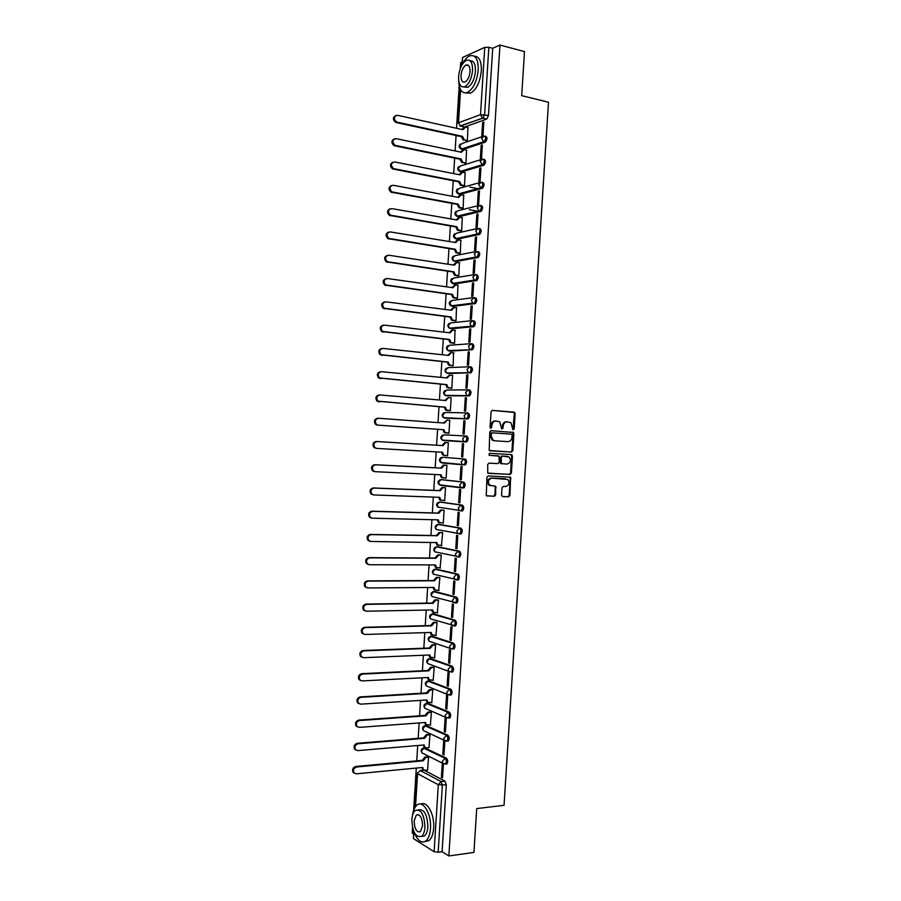 <?xml version="1.0" encoding="UTF-8"?>
<svg xmlns="http://www.w3.org/2000/svg" width="901" height="901" viewBox="0 0 901 901"><rect width="100%" height="100%" fill="white"/><g stroke="black" fill="none" stroke-linecap="round" stroke-linejoin="round"><path stroke-width="1.35" d="M512.883 429.754L514.178 428.966L515.147 413.683L514.043 412.151L492.363 410.383L491.045 411.746L490.076 427.209L490.865 428.29L491.901 425.34C492.318 422.535 493.714 421.082 496.091 420.981L499.762 421.859L501.722 428.944L503.04 428.155L503.163 426.162C503.58 423.38 504.954 421.938 507.308 421.826L510.912 422.682L512.883 429.754L514.313 413.672L513.773 412.354L492.036 410.417M490.482 428.155L491.09 425.306L491.901 425.34M501.756 428.966L502.353 426.139L503.163 426.162M446.051 764.048L446.93 763.969C448.146 761.897 447.977 759.96 446.412 758.158L424.709 747.92M447.459 741.05L448.36 740.971C449.599 738.888 449.441 736.95 447.865 735.171L426.162 725.587M448.867 718.041L449.79 717.973C451.052 715.867 450.894 713.941 449.317 712.184L427.626 703.242M450.263 695.043L451.21 694.975C452.505 692.846 452.358 690.921 450.759 689.197L429.079 680.897M451.649 672.022L452.64 671.977C453.969 669.826 453.822 667.9 452.212 666.199L430.543 658.552M453.034 649.013L454.07 648.968C455.422 646.805 455.287 644.879 453.654 643.201L432.007 636.196M454.408 625.992L455.501 625.958C456.875 623.774 456.739 621.848 455.106 620.192L433.471 613.84M455.748 602.972L456.92 602.949C458.327 600.742 458.204 598.816 456.559 597.194L434.935 591.484M457.077 579.94L458.35 579.94C459.78 577.699 459.668 575.784 458.001 574.185L436.399 569.128M458.035 557.055L459.769 556.919C461.233 554.656 461.132 552.741 459.454 551.164L437.863 546.772M459.42 534.034L461.199 533.899C462.686 531.613 462.596 529.698 460.907 528.144L439.339 524.416M460.805 510.991L462.618 510.878C464.15 508.569 464.06 506.644 462.359 505.123L440.803 502.048M462.179 487.948L464.049 487.846C465.603 485.515 465.524 483.6 463.801 482.103L442.278 479.681M501.53 495.088L502.645 496.586L508.693 496.811L509.977 495.415L510.574 477.215L488.229 475.919L486.912 477.316L486.281 495.708L494.379 496.271L495.685 494.863L495.674 486.326L489.592 485.166C487.52 481.652 488.274 479.309 491.845 478.127L507.826 479.478C509.921 482.959 509.2 485.301 505.664 486.517L503.287 486.416L501.992 487.801L501.53 495.088M499.965 45.05L524.483 51.594L521.702 95.675L548.495 102.207L504.042 805.325L476.708 808.591L473.937 852.414L448.856 855.95L499.965 45.05L492.712 48.305L488.849 47.291L484.614 114.63L482.936 118.144L459.904 125.96M511.52 452.077L512.804 450.714L513.874 433.741L513.345 432.446L491.079 430.678L489.772 432.052L489.187 450.5L511.52 452.077L510.698 452.02L511.982 450.658L513.052 433.708L512.523 432.412L490.865 430.689M512.466 456.097L511.396 473.07L510.112 474.444L487.734 473.104L487.723 464.511L489.029 463.125L497.893 463.61L499.199 462.224L499.008 456.109L489.153 455.32L489.288 453.282L511.363 454.6L512.466 456.097L511.644 456.041L510.574 472.991L511.396 473.07M420.215 770.535L424.101 770.175L444.97 781.133L441.04 781.539L442.368 785.3L438.156 852.267L434.102 851.682L413.491 838.662L413.57 830.88M461.92 62.135L460.648 62.71L460.287 68.544M459.206 85.73L456.525 128.28M456.075 135.522L455.106 150.94M454.645 158.137L453.676 173.6M453.226 180.752L452.246 196.26M451.806 203.367L450.827 218.909M450.387 225.982L449.408 241.558M448.957 248.586L447.977 264.207M447.538 271.19L446.558 286.845M446.119 293.782L445.128 309.482M444.7 316.386L443.709 332.109M443.281 338.967L442.29 354.746M441.862 361.56L440.859 377.361M440.431 384.141L439.44 399.988M439.012 406.723L438.021 422.603M437.593 429.304L436.591 445.218M436.174 451.885L435.172 467.788M434.755 474.5L433.753 490.347M433.336 497.104L432.345 512.917M431.917 519.697L430.926 535.476M430.487 542.301L429.507 558.023M429.067 564.893L428.088 580.571M427.648 587.486L426.669 603.118M426.229 610.067L425.249 625.666M424.81 632.648L423.83 648.202M423.391 655.23L422.411 670.738M421.972 677.811L421.004 693.274M420.553 700.381L419.584 715.799M419.134 722.94L418.165 738.324M417.715 745.51L416.746 760.849M416.296 768.069L413.638 810.382M412.557 827.523L412.207 833.065L413.39 833.808M448.856 855.95L442.098 851.727L438.156 852.267M486.675 119.067L464.567 127.052L460.49 126.129L482.531 118.099L486.788 119.022L482.531 118.099L480.515 114.652L484.749 47.37L488.849 47.291M461.717 65.345L462.618 57.439L484.749 47.37M466.222 140.86L467.36 140.579L467.979 127.649M482.632 122.401L481.798 135.646L482.992 135.24L483.826 121.973L482.632 122.401L483.781 122.66M481.19 145.365L480.346 158.621L481.539 158.249L482.384 144.971L481.19 145.365L482.339 145.613M464.803 163.363L465.941 163.115L466.549 150.185M479.737 168.329L478.904 181.585L480.098 181.247L480.931 167.98L479.737 168.329L480.897 168.566M463.396 185.865L464.533 185.651L465.119 172.722M478.296 191.294L477.462 204.538L478.645 204.245L479.478 190.978L478.296 191.294L479.445 191.519M461.976 208.356L463.114 208.176L463.688 195.247M476.843 214.258L476.01 227.502L477.203 227.232L478.037 213.965L476.843 214.258L478.003 214.461M460.557 230.859L461.695 230.701L462.258 217.772M475.401 237.211L474.568 250.455L475.751 250.219L476.584 236.963L475.401 237.211L476.561 237.402M459.15 253.339L460.276 253.226L460.828 240.285M473.96 260.164L473.126 273.397L474.298 273.206L475.142 259.95L473.96 260.164L475.109 260.344M457.731 275.83L458.857 275.74L459.386 262.799M472.507 283.105L471.673 296.339L472.856 296.181L473.689 282.925L472.507 283.105L473.667 283.274M456.323 298.31L457.438 298.254L457.933 285.313M471.065 306.047L470.232 319.281L471.403 319.157L472.248 305.912L471.065 306.047L472.225 306.205M454.904 320.79L456.03 320.756L456.48 307.815M469.624 328.989L468.79 342.222L469.962 342.132L470.795 328.876L469.624 328.989L470.784 329.124M453.485 343.258L454.611 343.27L455.005 330.318M468.182 351.919L467.349 365.153L468.52 365.108L469.353 351.852L468.182 351.919L469.342 352.054M452.077 365.727L453.192 365.761L453.507 352.82M466.729 374.85L465.896 388.083L467.067 388.072L467.901 374.816L466.729 374.85L467.889 374.974M450.658 388.196L451.784 388.263L452.595 375.289L451.953 375.3M465.288 397.78L464.454 411.014L465.626 411.025L466.459 397.78L465.288 397.78L466.448 397.882M449.25 410.665L450.365 410.755L451.176 397.78L450.263 397.78M465.006 420.744L463.846 420.711L465.006 420.79L464.173 433.989L463.013 433.933L463.846 420.711M447.831 433.122L448.946 433.246L449.768 420.271L448.642 420.238L449.757 420.328M463.565 443.697L462.404 443.63L463.565 443.697L462.731 456.942L461.571 456.852L462.731 456.942M448.349 442.763L447.234 442.695L448.349 442.763L447.538 455.737L446.423 455.647L447.538 455.737M460.129 479.76L461.289 479.884L462.123 466.65L460.963 466.538L460.129 479.76L461.289 479.816M446.93 465.321L444.261 465.175L441.591 468.16L375.604 464.803C372.383 465.716 371.629 467.732 373.352 470.863L375.176 471.673L441.163 474.804L442.087 477.451L446.119 478.217L446.93 465.254L445.815 465.22M458.688 502.668L459.837 502.837L460.67 489.592L459.521 489.457L458.688 502.668L459.848 502.713M443.945 500.596L444.7 500.697L445.522 487.734L444.407 487.666M457.246 525.576L458.395 525.779L459.228 512.545L458.068 512.365L457.246 525.576L458.406 525.598M442.729 523.076L443.292 523.177L444.103 510.203L442.988 510.112M458.53 510.507L459.431 510.529M455.793 548.484L456.953 548.709L457.787 535.476L456.627 535.262L455.793 548.484L456.965 548.495M441.422 545.555L442.695 532.682L441.58 532.559M453.124 532.694L453.98 532.716M454.352 571.38L455.512 571.651L456.345 558.417L455.185 558.169L454.352 571.38L455.523 571.38M440.082 568.024L441.276 555.151L440.161 555.005M452.91 594.266L454.059 594.581L454.892 581.348L453.744 581.066L452.91 594.266L454.081 594.255M438.708 590.493L439.868 577.62L438.753 577.44M451.469 617.162L452.617 617.5L453.451 604.278L452.302 603.952L451.469 617.162L452.64 617.129M437.334 612.95L438.449 600.077L437.345 599.863M450.027 640.048L451.176 640.42L452.009 627.197L450.86 626.848L450.027 640.048L451.198 640.003M435.949 635.408L437.041 622.535L435.938 622.298M448.585 662.933L449.734 663.339L450.568 650.117L449.419 649.734L448.585 662.933L449.757 662.877M434.564 657.854L435.622 644.992L434.519 644.722M447.155 685.807L448.293 686.258L449.126 673.036L447.977 672.608L447.155 685.807L448.326 685.74M433.167 680.311L434.214 667.45L433.111 667.134M445.713 708.682L446.851 709.166L447.673 695.955L446.536 695.482L445.713 708.682L446.885 708.603M431.759 702.746L432.795 689.896L431.703 689.558M444.272 731.556L445.398 732.074L446.232 718.863L445.105 718.356L444.272 731.556L445.443 731.466M430.363 725.192L431.388 712.342L430.295 711.97M442.83 754.419L443.956 754.97L444.79 741.76L443.664 741.23L442.83 754.419L444.002 754.317M428.966 747.627L429.98 734.777L428.876 734.383M441.389 777.281L442.515 777.878L443.348 764.667L442.222 764.093L441.389 777.281L442.56 777.169M427.558 770.062L428.561 757.212L427.468 756.784M442.436 457.235L463.88 458.992C465.603 460.467 465.671 462.382 464.094 464.747L462.157 464.342L461.177 461.808L463.88 458.992L442.436 457.235L439.778 459.972L441.321 462.483M466.335 441.94L443.483 440.589L442.2 440.071L441.197 437.559L443.844 434.845L466.707 436.039C468.452 437.481 468.509 439.395 466.898 441.783L442.718 440.093M466.876 412.895L468.16 412.996C469.917 414.415 469.962 416.341 468.317 418.751L444.114 417.715M468.396 389.84L469.612 389.953C471.381 391.349 471.426 393.275 469.736 395.708L445.522 395.336M469.917 366.797L471.065 366.91C472.845 368.284 472.879 370.198 471.167 372.676L449.058 373.532L446.919 372.958M471.437 343.731L472.518 343.855C474.309 345.207 474.331 347.133 472.586 349.633L450.466 351.142L448.338 350.579M473.971 320.801C475.773 322.13 475.784 324.056 474.005 326.579L451.874 328.752L449.745 328.201M475.424 297.747C477.237 299.042 477.237 300.968 475.424 303.536L453.282 306.351L451.164 305.822M476.877 274.681C478.701 275.954 478.701 277.891 476.843 280.481L454.69 283.95L452.584 283.443M478.33 251.616C480.165 252.866 480.154 254.803 478.262 257.416L456.097 261.549L454.003 261.065L452.482 258.091L455.118 255.591L475.548 251.672M479.782 228.55C481.641 229.778 481.607 231.715 479.692 234.361L457.517 239.137L455.41 238.664M481.235 205.473C483.105 206.678 483.06 208.615 481.111 211.296L458.924 216.736L456.796 216.24M482.688 182.396C484.569 183.579 484.513 185.516 482.531 188.23L460.332 194.312L458.181 193.805M484.141 159.319C486.033 160.468 485.977 162.417 483.95 165.165L461.74 171.9L459.566 171.37M485.594 136.231C487.497 137.357 487.43 139.306 485.369 142.099L463.148 149.476L460.952 148.935M495.336 487.283L495.404 486.146M441.377 485.042L442.019 485.425M463.508 464.905L465.468 464.815C467.056 462.461 466.988 460.546 465.254 459.071M442.718 462.607L443.427 463.046M456.953 239.047L457.517 239.137M458.316 216.623L458.924 216.736M459.668 194.188L460.332 194.312M461.03 171.753L461.74 171.9M462.393 149.318L463.148 149.476M442.098 851.727L446.31 784.884L444.97 781.133M492.712 48.305L488.477 115.519L486.788 119.022M463.756 126.872L464.567 127.052M462.404 443.63L461.571 456.852M507.015 421.826L506.486 421.803C504.143 421.905 502.758 423.346 502.353 426.139M495.787 420.97L495.28 420.958C492.903 421.06 491.507 422.501 491.09 425.306M489.705 450.748L510.698 452.02M512.106 435.206L511.34 434.147L492.295 432.818L491.372 433.775L491.236 435.881L492.892 440.003L494.84 440.792L507.86 441.648C510.203 441.524 511.577 440.071 511.982 437.3L512.106 435.206M492.295 432.818L491.484 432.773L490.561 433.73L491.372 433.775M507.86 441.648L494.03 440.747L492.081 439.958L490.426 435.836L490.561 433.73M488.105 473.318L509.29 474.365L510.574 472.991M498.388 455.861L489.018 455.298M507.015 464.105C510.585 462.889 511.284 460.535 509.121 457.044L502.488 456.097L501.193 457.471L501.384 463.576L507.015 464.105M502.003 463.824L500.562 463.508L500.066 462.247L500.382 457.415L501.677 456.041L507.5 456.39M511.644 456.041L510.676 454.555M490.538 485.808L488.781 485.076C486.72 481.562 487.464 479.219 491.034 478.048L505.326 478.724M486.585 495.899L493.568 496.169L494.874 494.762L495.336 487.464L494.548 486.033M502.274 496.496L507.882 496.71L509.166 495.313L510.236 478.375L509.414 476.933M464.725 139.982L463.384 140.218L461.458 136.907L462.461 136.344L464.375 139.88L467.371 140.556M468.171 127.694L465.524 127.109L462.877 129.676L397.51 115.294C393.647 116.443 393.354 118.695 396.609 122.04L462.461 136.344M461.47 136.682L395.674 122.412C392.678 119.844 392.633 117.592 395.539 115.666M461.943 129.474L463.925 127.424M463.305 162.54L461.886 162.721L460.039 159.466L461.042 158.925L462.866 162.417L465.952 163.081M466.752 150.23L464.105 149.667L461.458 152.269L396.046 138.63C392.228 139.745 391.89 141.975 395.032 145.32L461.042 158.925M460.051 159.252L394.097 145.669C391.192 143.034 391.203 140.793 394.154 138.957M460.512 152.078L462.573 149.96M463.621 185.91L460.377 185.223L458.632 181.799L459.623 181.518L461.368 184.942L464.533 185.617M465.344 172.755L462.686 172.237L460.039 174.862L394.582 161.955C390.809 163.036 390.437 165.255 393.455 168.6L459.623 181.518M478.408 188.748L469.759 187.081M458.632 181.799L392.532 168.915C389.705 166.212 389.784 163.993 392.791 162.248M459.093 174.67L461.222 172.496M458.71 80.673C459.206 90.235 462.19 94.143 467.642 92.386C473.442 88.613 476.967 81.158 478.228 70.008C478.296 58.948 475.368 54.263 469.444 55.952C466.887 57.225 464.601 59.883 462.562 63.937M465.817 92.949L470.739 93.13C476.561 89.368 480.098 81.923 481.348 70.796C481.562 61.234 479.231 56.369 474.354 56.211M470.063 60.761C473.78 60.536 475.57 64.016 475.446 71.213C474.545 79.232 472 84.593 467.81 87.318L463.992 86.969M458.598 76.517C458.519 84.503 460.636 87.87 464.95 86.631C469.128 83.894 471.662 78.522 472.563 70.492C472.62 62.507 470.513 59.128 466.256 60.356C462.033 63.115 459.476 68.499 458.598 76.517M470.04 71.573C470.085 66.437 468.723 64.264 465.975 65.052C463.26 66.82 461.616 70.301 461.042 75.459C460.997 80.606 462.359 82.779 465.13 81.98C467.833 80.223 469.466 76.754 470.04 71.573M414.314 832.547C417.58 840.768 421.409 843.595 425.801 841.027C428.448 838.775 430.014 834.608 430.475 828.526C431.669 814.279 423.076 799.649 417.028 805.043C414.708 806.936 413.199 810.382 412.5 815.382M425.013 841.534L428.977 840.599C431.635 838.358 433.201 834.191 433.663 828.12C434.778 814.673 427.051 800.403 420.992 804.165M418.469 809.864C424.202 808.918 427.344 814.617 427.874 826.96C427.536 831.341 426.41 834.337 424.495 835.959L421.308 836.533M411.881 819.426C412.444 832.085 415.665 837.716 421.567 836.342C423.481 834.72 424.608 831.713 424.945 827.332C424.337 814.617 421.116 808.963 415.282 810.393C413.356 812.015 412.219 815.033 411.881 819.426M422.58 825.902C422.197 817.714 420.125 814.076 416.352 814.988L414.167 820.811C414.539 828.976 416.611 832.603 420.407 831.713L422.58 825.902M462.213 208.401L458.879 207.714L457.212 204.358L458.192 204.099L459.87 207.467L463.114 208.131M463.925 195.292L461.267 194.785L458.62 197.443L393.118 185.268C389.401 186.327 388.984 188.534 391.879 191.868L458.192 204.099M478.6 211.363L469.331 209.685M457.212 204.358L390.955 192.15C388.218 189.39 388.376 187.183 391.417 185.538M457.663 197.263L459.87 195.021M460.816 230.893L457.393 230.206L455.793 226.906L456.773 226.68L458.372 229.98L461.695 230.656M462.506 217.805L459.848 217.344L457.19 220.024L391.665 208.593C387.982 209.629 387.531 211.803 390.313 215.136L456.773 226.68M455.793 226.906L389.39 215.384C386.732 212.557 386.957 210.372 390.054 208.818M456.244 219.855L458.53 217.546M459.42 253.384L455.895 252.685L454.374 249.453L455.354 249.25L456.875 252.494L460.276 253.17M461.087 240.33L458.429 239.891L455.771 242.594L390.201 231.906C386.563 232.92 386.079 235.082 388.748 238.405L455.354 249.25M454.374 249.453L387.824 238.619C385.256 235.724 385.549 233.55 388.703 232.098M454.825 242.437L457.19 240.071M458.035 275.875L454.408 275.165L452.955 271.989L453.935 271.82L455.388 275.008L458.868 275.683M459.668 262.844L457.01 262.439L454.352 265.176L388.736 255.208C385.144 256.199 384.637 258.35 387.193 261.662L453.935 271.82M452.955 271.989L386.27 261.853C383.792 258.891 384.141 256.729 387.34 255.377M453.394 265.029L455.838 262.596M456.661 298.355L452.921 297.645L451.536 294.526L452.516 294.39L453.89 297.51L457.449 298.197M458.249 285.358L455.602 284.975L452.933 287.734L387.284 278.51C383.736 279.49 383.184 281.63 385.628 284.919L452.516 294.39M451.536 294.526L384.716 285.076C382.317 282.047 382.745 279.907 385.988 278.657M451.975 287.599L454.509 285.11M455.287 320.835L451.435 320.114L450.128 317.062L451.097 316.961L452.403 320.013L456.03 320.7M456.841 307.86L454.183 307.523L451.514 310.304L385.819 301.812C382.317 302.781 381.742 304.898 384.085 308.176L451.097 316.961M450.128 317.062L383.162 308.288C380.853 305.202 381.348 303.085 384.648 301.925M450.556 310.181L453.169 307.635M453.946 343.315L449.948 342.583L448.709 339.598L449.678 339.519L450.928 342.515L454.611 343.202M455.422 330.374L452.764 330.048L450.095 332.863L384.355 325.115C380.898 326.061 380.29 328.167 382.531 331.422L449.678 339.519M448.709 339.598L381.619 331.512C379.4 328.358 379.952 326.252 383.308 325.193M450.106 332.649L449.137 332.739L451.885 330.126M452.64 365.795L448.473 365.051L447.29 362.123L448.259 362.078L449.441 365.006L453.203 365.705M454.003 352.865L451.345 352.584L448.675 355.422L382.902 348.405C379.479 349.34 378.848 351.424 380.988 354.667L448.259 362.078M447.29 362.123L380.087 354.724C377.936 351.514 378.566 349.419 381.968 348.473M447.718 355.321L450.635 352.629M451.435 388.263L446.997 387.52L445.871 384.648L446.84 384.626L447.966 387.509L451.784 388.196M452.595 375.368L449.926 375.109L447.256 377.981L381.438 371.696C378.06 372.62 377.406 374.692 379.456 377.913L446.84 384.626M445.871 384.648L378.544 377.936C376.494 374.726 377.159 372.654 380.526 371.73M446.299 377.879L449.385 375.12M450.365 410.755L445.522 409.978L444.441 407.376L445.421 407.173L446.491 410L450.365 410.687M451.176 397.859L448.507 397.634L445.837 400.528L379.985 394.976C376.641 395.899 375.954 397.96 377.924 401.148L445.421 407.173M444.452 407.162L377.012 401.148C375.053 397.96 375.74 395.899 379.073 394.987M444.88 400.449L448.146 397.634M448.946 433.201L444.058 432.435L443.044 429.676L444.002 429.721L445.015 432.48L448.957 433.178M449.757 420.35L447.087 420.148L444.418 423.076L378.521 418.255C375.221 419.179 374.512 421.217 376.393 424.382L378.093 425.126L444.002 429.721M443.044 429.676L377.181 425.081L375.492 424.348C373.611 421.184 374.32 419.145 377.62 418.233L378.296 418.255M443.461 423.008L446.907 420.148M448.349 442.83L445.68 442.661L442.999 445.612L377.069 441.535C373.802 442.447 373.07 444.475 374.872 447.628L376.629 448.394L442.582 452.257L443.551 454.971L444.869 455.512L442.582 454.892L441.625 452.201M444.869 455.512L447.538 455.658M376.629 448.394L373.971 447.56C372.169 444.407 372.901 442.391 376.156 441.479L442.042 445.556L444.711 442.605L445.68 442.661M442.042 445.556L442.999 445.612M443.179 477.992L441.118 477.339L440.206 474.759M374.275 471.572L372.451 470.761C370.728 467.642 371.482 465.626 374.703 464.713L440.623 468.058L443.292 465.085L444.261 465.175M446.93 465.276L443.292 465.085M440.623 468.058L441.591 468.16M441.073 500.393L439.654 499.796L438.787 497.296M445.511 487.79L442.841 487.689L440.172 490.685L374.152 488.072C370.953 488.984 370.187 490.989 371.831 494.086L373.712 494.942L439.756 497.329L440.623 499.931L444.711 500.618M372.823 494.807L370.942 493.962C369.286 490.865 370.063 488.86 373.251 487.948L439.215 490.572L441.884 487.565L442.841 487.689M445.364 487.711L441.884 487.565M439.215 490.572L440.172 490.685M439.665 522.862L438.201 522.242L437.368 519.843M444.103 510.27L441.422 510.191L438.753 513.221L372.687 511.34C369.534 512.252 368.746 514.246 370.322 517.32L372.259 518.199L438.337 519.866L439.159 522.4L443.292 523.087M371.358 518.03L369.433 517.151C367.856 514.088 368.644 512.095 371.786 511.182L437.796 513.063L440.465 510.045L441.422 510.191M443.652 510.135L440.465 510.045M437.796 513.063L438.753 513.221M438.246 545.33L436.748 544.688L435.949 542.379L436.906 542.605L437.695 544.88L441.884 545.555M442.684 532.739L440.015 532.694L437.334 535.746L371.235 534.597C368.104 535.509 367.304 537.492 368.813 540.544L370.807 541.456L436.906 542.605M369.827 541.264L367.923 540.352C366.414 537.3 367.214 535.329 370.334 534.417L436.377 535.566L439.057 532.514L440.015 532.694M454.487 532.806L453.642 532.784M442.087 532.57L439.057 532.514M457.336 533.324L456.48 533.313M436.377 535.566L437.334 535.746M441.276 555.207L438.596 555.185L435.915 558.271L369.77 557.854C366.684 558.778 365.862 560.749 367.304 563.778L369.342 564.713L435.498 564.916L436.242 567.348L440.465 568.024M436.839 567.799L435.296 567.123L434.53 564.904M368.25 564.476L366.414 563.542C364.973 560.523 365.795 558.552 368.881 557.64L434.969 558.057L437.638 554.982L438.596 555.185M440.589 555.005L437.638 554.982M434.969 558.057L435.915 558.271M439.857 577.676L437.176 577.676L434.496 580.796L368.318 581.111C365.254 582.035 364.421 583.994 365.806 587.002L367.89 587.97L434.079 587.429L434.789 589.817L439.057 590.482M435.352 590.256L433.843 589.569L433.111 587.441M366.684 587.689L364.916 586.742C363.531 583.735 364.364 581.776 367.428 580.863L433.55 580.548L436.23 577.44L437.176 577.676M439.125 577.428L436.23 577.44M433.55 580.548L434.496 580.796M438.449 600.134L435.769 600.167L433.088 603.31L366.865 604.357C363.824 605.281 362.979 607.24 364.308 610.214L366.437 611.216L432.671 609.943L433.336 612.286L437.638 612.939M433.854 612.714L432.39 612.004L431.703 609.966M365.119 610.901L363.418 609.932C362.089 606.947 362.945 604.999 365.975 604.075L432.131 603.039L434.811 599.897L435.769 600.167M437.672 599.863L434.811 599.897M432.131 603.039L433.088 603.31M437.03 622.591L434.35 622.659L431.669 625.823L365.401 627.603C362.405 628.538 361.538 630.486 362.81 633.437L364.973 634.462L431.252 632.457L431.894 634.755L436.23 635.396M432.367 635.16L430.948 634.439L430.284 632.491M363.565 634.101L361.92 633.121C360.648 630.159 361.515 628.222 364.522 627.287L430.723 625.519L433.404 622.354L434.35 622.659M436.219 622.287L433.404 622.354M430.723 625.519L431.669 625.823M435.622 645.037L432.942 645.139L430.25 648.326L363.948 650.849C360.974 651.783 360.096 653.721 361.312 656.66L363.52 657.696L429.833 654.971L430.441 657.212L434.811 657.843M430.881 657.606L429.495 656.874L428.865 655.004M362.011 657.291L360.434 656.3C359.206 653.371 360.085 651.434 363.058 650.499L429.304 647.999L431.984 644.812L432.942 645.139M434.789 644.711L431.984 644.812M429.304 647.999L430.25 648.326M434.203 667.483L431.523 667.618L428.831 670.84L362.495 674.083C359.544 675.029 358.654 676.955 359.826 679.872L362.067 680.931L428.414 677.473L429 679.681L433.404 680.289M429.394 680.052L428.054 679.298L427.457 677.518M360.456 680.48L358.947 679.489C357.776 676.583 358.666 674.646 361.605 673.7L427.896 670.468L430.577 667.258L431.523 667.618M433.358 667.123L430.577 667.258M427.896 670.468L428.831 670.84M432.795 689.929L430.115 690.087L427.423 693.331L361.031 697.318C358.114 698.275 357.213 700.19 358.339 703.084L360.603 704.165L427.006 699.964L427.558 702.138L431.996 702.735M427.919 702.487L426.612 701.733L426.038 700.032M358.913 703.67L357.46 702.667C356.334 699.784 357.235 697.858 360.152 696.901L426.477 692.948L429.169 689.704L430.115 690.087M431.928 689.547L429.169 689.704M426.477 692.948L427.423 693.331M431.388 712.376L428.696 712.556L426.004 715.833L359.578 720.541C356.683 721.51 355.771 723.424 356.852 726.296L359.15 727.389L425.587 722.467L426.117 724.584L430.577 725.17M426.443 724.922L424.63 722.534M357.37 726.848L355.974 725.846C354.893 722.985 355.805 721.07 358.699 720.102L425.069 715.417L427.75 712.139L428.696 712.556M430.509 711.959L427.75 712.139M425.069 715.417L426.004 715.833M429.968 734.811L427.277 735.025L424.585 738.324L358.125 743.764C355.242 744.744 354.33 746.659 355.366 749.508L357.697 750.612L424.168 744.958L424.675 747.042L426.477 747.841L429.169 747.605M424.968 747.357L423.222 745.037M355.827 750.026L354.487 749.024C353.451 746.186 354.375 744.271 357.246 743.291L423.65 737.874L426.342 734.585L427.277 735.025M429.09 734.36L426.342 734.585M423.65 737.874L424.585 738.324M428.561 757.245L425.869 757.493L423.177 760.816L356.672 766.988C353.811 767.979 352.888 769.882 353.879 772.709L356.244 773.835L422.76 767.449L423.233 769.488L425.058 770.299L427.75 770.04M423.493 769.781L421.803 767.539M354.296 773.204L353.012 772.202C352.009 769.375 352.944 767.472 355.794 766.481L422.242 760.343L424.934 757.02L425.869 757.493M427.671 756.761L424.934 757.02M422.242 760.343L423.177 760.816M513.356 428.932L514.178 428.966M490.966 427.311L491.777 427.333M502.229 428.121L503.04 428.155M423.594 753.709L421.983 752.898C420.519 750.736 420.97 749.114 423.335 748.044L445.026 758.282C446.581 760.095 446.761 762.032 445.533 764.104L442.819 763.361L442.301 761.469L445.026 758.282L446.412 758.158M425.509 747.853L424.146 747.965L421.477 751.051L421.983 752.898L442.819 763.361L446.93 763.969M425.103 731.364L423.414 730.565C421.916 728.402 422.366 726.792 424.765 725.71L446.479 735.284C448.045 737.063 448.214 739 446.964 741.095L446.04 741.151M426.916 725.53L425.542 725.632L422.884 728.684L423.414 730.565L444.294 740.374L443.754 738.437L446.479 735.284L447.865 735.171M426.466 708.941L424.844 708.231C423.312 706.069 423.763 704.447 426.184 703.377L447.921 712.286C449.509 714.043 449.667 715.968 448.394 718.074L445.77 717.387L445.207 715.405L447.921 712.286L449.317 712.184M428.313 703.197L426.95 703.287L424.292 706.316L424.844 708.231L445.77 717.387L449.79 717.973M427.705 686.483L426.274 685.898C424.709 683.735 425.159 682.113 427.615 681.032L449.374 689.276C450.973 690.999 451.119 692.937 449.824 695.065L447.245 694.401L446.659 692.373L449.374 689.276L450.759 689.197M429.721 680.863L428.358 680.931L425.7 683.938L426.274 685.898L447.245 694.401L451.21 694.975M429.011 664.048L427.716 663.564C426.105 661.39 426.545 659.769 429.034 658.687L450.827 666.267C452.426 667.968 452.572 669.893 451.255 672.045L448.732 671.403L448.112 669.342L450.827 666.267L452.212 666.199M431.129 658.518L429.766 658.575L427.108 661.559L427.716 663.564L448.732 671.403L452.64 671.977M430.34 641.636L429.158 641.23C427.502 639.057 427.941 637.424 430.464 636.343L452.268 643.246C453.89 644.925 454.025 646.85 452.685 649.024L450.207 648.405L449.565 646.299L452.268 643.246L453.654 643.201M432.536 636.185L431.174 636.219L428.516 639.169L429.158 641.23L450.207 648.405L454.07 648.968M431.692 619.224L430.599 618.886C428.899 616.701 429.338 615.068 431.894 613.986L453.721 620.226C455.354 621.881 455.489 623.807 454.104 626.004L451.694 625.407L451.007 623.244L453.721 620.226L455.106 620.192M433.944 613.829L432.581 613.863L429.923 616.791L430.599 618.886L455.501 625.958M433.37 591.597L455.174 597.205C456.818 598.838 456.942 600.753 455.534 602.972L453.18 602.409L452.46 600.201L455.174 597.205L456.559 597.194M435.341 591.484L433.989 591.495L431.331 594.39L432.041 596.541L433.054 596.822M434.856 569.195L456.627 574.185C458.282 575.784 458.395 577.699 456.965 579.94L454.667 579.399L453.913 577.147L456.627 574.185L458.001 574.185M436.748 569.128L435.397 569.128L432.739 572L433.482 574.196L434.417 574.421M436.354 546.806L458.068 551.153C459.747 552.73 459.848 554.644 458.384 556.908L456.165 556.39L455.365 554.081L458.068 551.153L459.454 551.164M438.156 546.772L436.805 546.761L434.147 549.599L434.924 551.851L435.791 552.031M437.852 524.405L459.521 528.121C461.211 529.664 461.301 531.59 459.814 533.876L457.652 533.381L456.818 531.016L459.521 528.121L460.907 528.144M439.564 524.416L438.213 524.382L435.555 527.198L436.377 529.495L437.165 529.642M439.361 502.015L460.974 505.078C462.675 506.599 462.765 508.524 461.244 510.833L459.15 510.371L458.271 507.95L460.974 505.078L462.359 505.123M440.972 502.048L439.62 502.003L436.962 504.797L438.55 507.252M440.859 479.625L462.427 482.035C464.139 483.533 464.218 485.459 462.663 487.79L460.648 487.351L459.724 484.884L462.427 482.035L463.801 482.103M442.38 479.681L441.028 479.625L438.37 482.384L439.936 484.862M424.101 770.175L420.249 770.546L441.04 781.539L438.314 784.76L417.58 773.666L415.496 806.643M413.919 831.724L413.491 838.662M434.102 851.682L438.314 784.76L446.31 784.884M460.591 89.717L458.508 122.784L480.515 114.652L488.477 115.519M462.618 57.439L462.168 64.545M446.31 741.163L444.294 740.374L448.36 740.971M461.717 487.903L440.657 485.357M463.351 464.882L442.076 462.979M467.788 418.909L444.891 418.199L443.664 417.704L442.605 415.136L445.252 412.455L466.527 412.883M469.241 395.866L446.299 395.798L445.128 395.336L444.013 392.712L446.659 390.054L467.799 389.829M470.694 372.823L447.707 373.397L446.603 372.969L445.421 370.277L448.067 367.653L469.083 366.797M472.147 349.768L449.115 350.996L448.067 350.602L446.84 347.854L449.475 345.252L470.356 343.754M473.599 326.714L450.523 328.583L449.543 328.223L448.248 325.419L450.883 322.84L471.651 320.733M475.041 303.66L451.93 306.171L449.655 302.973L452.291 300.427L472.935 297.702M476.494 280.605L453.349 283.759L451.074 280.538L453.71 278.015L474.241 274.681M477.947 257.54L453.98 261.076L475.796 257.044L474.264 253.958L476.956 251.402C478.791 252.652 478.78 254.589 476.899 257.202L478.262 257.416M479.4 234.463L456.165 238.923L453.89 235.634L456.525 233.168L476.854 228.663M480.864 211.397L457.573 216.499L455.309 213.188L457.933 210.744L478.183 205.653M482.317 188.32L480.943 188.05L458.992 194.064L456.717 190.73L459.352 188.309L479.512 182.644M483.769 165.243L482.395 164.962L460.4 171.629L458.136 168.262L460.76 165.874L480.864 159.635M485.222 142.155L483.848 141.862L461.808 149.194L459.544 145.793L462.168 143.439L482.215 136.625M484.22 135.938C486.135 137.053 486.056 139.013 483.995 141.795L481.551 138.36L484.22 135.938M482.767 159.038C484.67 160.187 484.603 162.135 482.576 164.883L480.087 161.482L482.767 159.038M481.314 182.137C483.195 183.308 483.15 185.257 481.157 187.971L478.634 184.615L481.314 182.137M479.861 205.225C481.731 206.419 481.686 208.368 479.737 211.048L478.859 210.935L477.181 207.737L479.861 205.225M478.408 228.313C480.267 229.541 480.233 231.478 478.318 234.125L477.327 233.99L475.728 230.847L478.408 228.313M475.503 274.478C477.327 275.751 477.316 277.688 475.469 280.279L474.264 280.087L472.811 277.069L475.503 274.478M474.05 297.555C475.863 298.862 475.863 300.788 474.05 303.344L472.743 303.13L471.358 300.179L474.05 297.555M472.597 320.632C474.399 321.961 474.41 323.887 472.631 326.41L471.223 326.173L469.905 323.279L472.597 320.632M471.144 343.698C472.935 345.049 472.957 346.975 471.212 349.475L469.703 349.205L468.452 346.378L471.144 343.698M469.691 366.763C471.46 368.137 471.493 370.063 469.781 372.541L468.182 372.237L466.988 369.478L469.691 366.763M468.238 389.829C469.995 391.225 470.04 393.151 468.362 395.595L466.673 395.269L465.535 392.566L468.238 389.829M466.786 412.883C468.531 414.314 468.588 416.228 466.943 418.65L465.164 418.289L464.083 415.654L466.786 412.883M465.333 435.938C467.067 437.39 467.135 439.305 465.513 441.693L463.655 441.321L462.63 438.731L465.333 435.938M417.197 773.261L420.249 770.546L417.197 773.261L415.057 807.307M458.508 122.784L460.49 126.129L458.508 122.784M513.221 412.14L514.043 412.151M514.313 413.672L515.147 413.683M511.948 432.187L512.782 432.221M513.052 433.708L513.874 433.741M511.982 450.658L512.804 450.714M490.426 435.836L491.236 435.881M494.03 440.747L494.84 440.792M509.29 474.365L510.112 474.444M501.677 456.041L502.488 456.097M500.382 457.415L501.193 457.471M500.066 462.247L500.888 462.314M491.034 478.048L491.845 478.127M495.336 487.464L496.147 487.554M494.874 494.762L495.685 494.863M493.568 496.169L494.379 496.271M510.236 478.375L511.047 478.454M509.166 495.313L509.977 495.415M507.882 496.71L508.693 496.811M461.458 136.907L462.45 136.558M396.147 122.559L397.071 122.176M460.039 159.466L461.019 159.15M394.683 145.849L395.618 145.5M458.62 182.025L459.6 181.732M460.895 185.381L461.875 185.099M393.219 169.14L394.154 168.825M457.201 204.572L458.181 204.313M459.476 207.906L460.456 207.658M391.766 192.431L392.69 192.15M455.782 227.12L456.762 226.894M458.057 230.431L459.048 230.206M390.302 215.711L391.225 215.463M454.363 249.667L455.343 249.476M456.638 252.944L457.629 252.753M455.196 242.504L455.793 242.38M388.849 238.99L389.773 238.776M452.944 272.203L453.924 272.046M455.23 275.458L456.21 275.301M453.71 265.074L454.363 264.95M387.385 262.27L388.308 262.078M451.525 294.751L452.505 294.616M453.811 297.972L454.791 297.837M452.189 287.633L452.944 287.52M385.932 285.538L386.844 285.38M450.106 317.276L451.086 317.175M452.392 320.474L453.372 320.373M450.646 310.192L451.525 310.09M384.468 308.806L385.391 308.683M448.687 339.812L449.667 339.733M450.973 342.977L451.953 342.909M383.015 332.075L383.927 331.985M447.279 362.337L448.248 362.292M449.565 365.479L450.534 365.434M447.718 355.264L448.687 355.208M381.562 355.332L382.475 355.276M445.86 384.862L446.828 384.84M448.146 387.971L449.115 387.959M446.299 377.789L447.268 377.756M380.098 378.589L381.01 378.555M444.441 407.376L445.409 407.387M446.738 410.462L447.696 410.484M444.891 400.303L445.849 400.314M378.645 401.835L379.546 401.846M443.022 429.89L443.99 429.935M445.319 432.953L446.288 432.998M443.472 422.828L444.441 422.862M377.181 425.081L378.093 425.126M441.614 452.403L442.571 452.482M442.053 445.331L443.022 445.398M376.156 441.479L377.069 441.535M440.195 474.917L441.152 475.018M440.634 467.844L441.603 467.934M374.703 464.713L375.604 464.803M438.776 497.42L439.733 497.555M439.226 490.347L440.184 490.471M373.251 487.948L374.152 488.072M437.368 519.922L438.314 520.08M437.807 512.849L438.764 513.007M371.786 511.182L372.687 511.34M436.388 535.352L437.345 535.532M370.334 534.417L371.235 534.597M434.541 564.904L435.487 565.13M434.98 557.843L435.926 558.057M368.881 557.64L369.77 557.854M433.268 587.441L434.068 587.643M433.561 580.334L434.519 580.571M367.428 580.863L368.318 581.111M431.962 609.966L432.649 610.168M432.153 602.825L433.099 603.096M365.975 604.075L366.865 604.357M430.633 632.479L431.241 632.671M430.734 625.305L431.68 625.609M364.522 627.287L365.401 627.603M429.315 647.785L430.261 648.112M363.058 650.499L363.948 650.849M427.907 670.254L428.853 670.614M361.605 673.7L362.495 674.083M426.488 692.734L427.434 693.117M360.152 696.901L361.031 697.318M425.081 715.191L426.015 715.619M358.699 720.102L359.578 720.541M423.661 737.66L424.608 738.11M357.246 743.291L358.125 743.764M422.254 760.117L423.188 760.602M355.794 766.481L356.672 766.988M485.369 142.099L483.477 141.739L461.436 149.082C458.879 147.877 458.485 146.199 460.253 144.047M483.95 165.165L481.934 164.815L459.949 171.494C457.438 170.244 457.077 168.566 458.868 166.471M482.531 188.23L480.402 187.881L458.451 193.895C455.996 192.589 455.681 190.933 457.494 188.895M481.111 211.296L478.859 210.935L456.965 216.285C454.566 214.945 454.284 213.289 456.12 211.307M479.692 234.361L477.327 233.99L455.467 238.686C453.124 237.301 452.888 235.645 454.746 233.719M476.843 280.481L474.264 280.087L452.505 283.455C450.252 281.979 450.095 280.335 452.009 278.522M475.424 303.536L472.743 303.13L451.018 305.844C448.822 304.324 448.698 302.68 450.646 300.911M474.005 326.579L471.223 326.173L449.543 328.223C447.392 326.658 447.301 325.024 449.284 323.301M472.586 349.633L448.067 350.602C445.961 348.991 445.916 347.358 447.921 345.691M471.167 372.676L446.603 372.969C444.531 371.325 444.52 369.692 446.569 368.07M469.736 395.708L445.128 395.336C443.101 393.647 443.134 392.014 445.218 390.448M468.317 418.751L443.664 417.704C441.681 415.969 441.749 414.336 443.878 412.816M466.898 441.783L442.2 440.071C440.251 438.291 440.364 436.658 442.537 435.183M465.468 464.815L440.747 462.427C438.832 460.602 438.978 458.969 441.197 457.539M464.049 487.846L439.283 484.783C437.402 482.913 437.593 481.28 439.857 479.895M462.618 510.878L437.83 507.139C435.983 505.224 436.219 503.591 438.528 502.251M461.199 533.899L436.377 529.495C434.564 527.524 434.834 525.891 437.199 524.607M459.769 556.919L434.924 551.851C433.144 549.824 433.46 548.191 435.87 546.952M458.35 579.94L433.482 574.196C431.725 572.112 432.086 570.479 434.552 569.297M456.92 602.949L432.041 596.541C430.318 594.401 430.712 592.768 433.235 591.642M453.372 256.121C451.491 257.99 451.694 259.646 453.98 261.076M495.167 486.641L495.212 486.078M460.231 88.996L458.08 123.133M513.773 412.354L514.595 412.365M512.523 432.412L513.345 432.446M492.081 439.958L492.892 440.003M500.562 463.508L501.384 463.576M511.137 454.78L511.959 454.836M488.781 485.076L489.592 485.166M494.863 486.236L495.674 486.326M509.752 477.136L510.574 477.215M463.384 140.218L464.375 139.88M395.674 122.412L396.609 122.04M461.886 162.721L462.866 162.417M394.097 145.669L395.032 145.32M460.377 185.223L461.368 184.942M392.532 168.915L393.455 168.6M467.642 92.386L470.739 93.13M467.81 87.318L464.95 86.631M468.88 65.784L465.975 65.052M425.801 841.027L428.977 840.599M424.495 835.959L421.567 836.342M418.605 814.729L416.352 814.988M458.879 207.714L459.87 207.467M390.955 192.15L391.879 191.868M457.393 230.206L458.372 229.98M389.39 215.384L390.313 215.136M455.895 252.685L456.875 252.494M387.824 238.619L388.748 238.405M454.408 275.165L455.388 275.008M386.27 261.853L387.193 261.662M452.921 297.645L453.89 297.51M384.716 285.076L385.628 284.919M451.435 320.114L452.403 320.013M383.162 308.288L384.085 308.176M449.948 342.583L450.928 342.515M381.619 331.512L382.531 331.422M448.473 365.051L449.441 365.006M380.087 354.724L380.988 354.667M446.997 387.52L447.966 387.509M378.544 377.936L379.456 377.913M445.522 409.978L446.491 410M377.012 401.148L377.924 401.148M444.058 432.435L445.015 432.48M375.492 424.348L376.393 424.382M442.582 454.892L443.551 454.971M373.971 447.56L374.872 447.628M441.118 477.339L442.087 477.451M372.451 470.761L373.352 470.863M439.654 499.796L440.623 499.931M370.942 493.962L371.831 494.086M438.201 522.242L439.159 522.4M369.433 517.151L370.322 517.32M436.748 544.688L437.695 544.88M367.923 540.352L368.813 540.544M435.296 567.123L436.242 567.348M366.414 563.542L367.304 563.778M433.843 589.569L434.789 589.817M364.916 586.742L365.806 587.002M432.39 612.004L433.336 612.286M363.418 609.932L364.308 610.214M430.948 634.439L431.894 634.755M361.92 633.121L362.81 633.437M429.495 656.874L430.441 657.212M360.434 656.3L361.312 656.66M428.054 679.298L429 679.681M358.947 679.489L359.826 679.872M426.612 701.733L427.558 702.138M357.46 702.667L358.339 703.084M425.171 724.156L426.117 724.584M355.974 725.846L356.852 726.296M423.74 746.58L424.675 747.042M354.487 749.024L355.366 749.508M422.299 769.003L423.233 769.488M353.012 772.202L353.879 772.709"/></g></svg>
